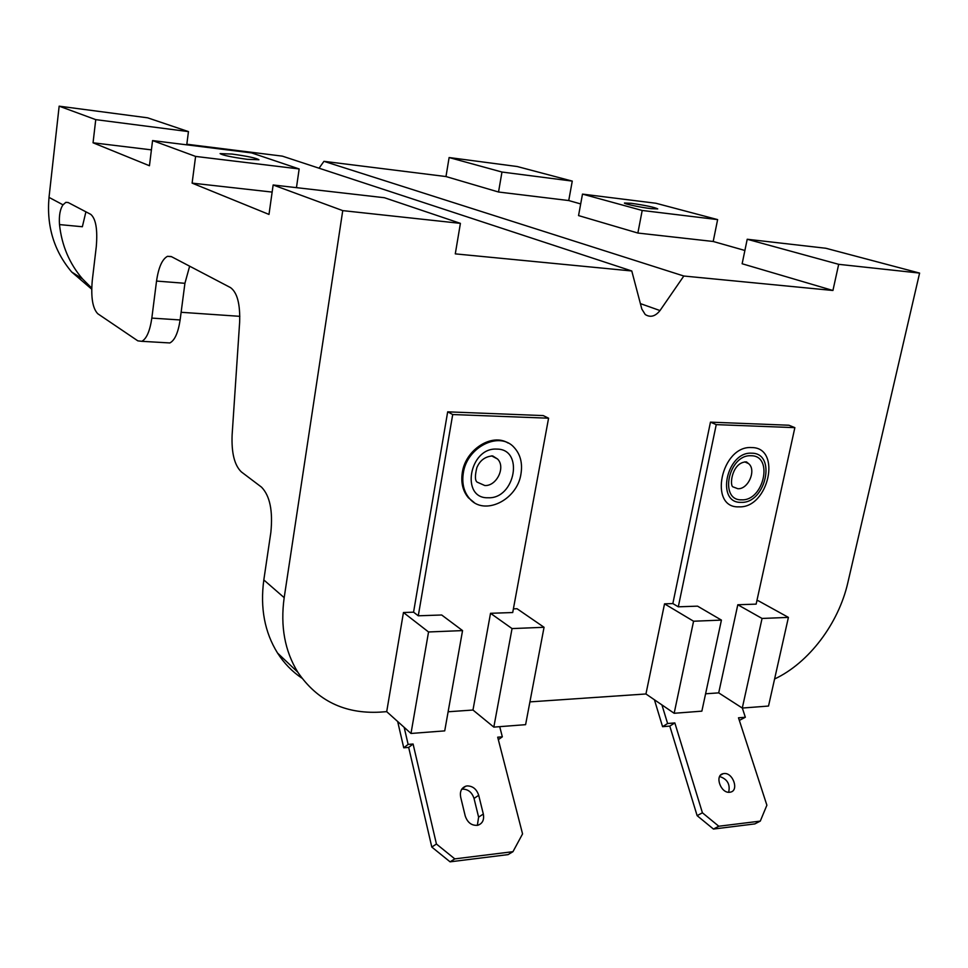 <?xml version="1.0" encoding="UTF-8"?>
<svg xmlns="http://www.w3.org/2000/svg" width="968" height="968" viewBox="0 0 968 968"><rect width="100%" height="100%" fill="white"/><g stroke="black" fill="none" stroke-linecap="round" stroke-linejoin="round"><path stroke-width="1.45" d="M631.245 203.292L624.457 203.014C623.44 203.776 640.671 207.43 651.089 208.652L657.744 208.906C654.537 207.261 645.704 205.385 631.245 203.292M247.179 159.309C231.57 157.155 222.543 155.255 220.111 153.597L232.102 154.069C247.542 156.211 256.496 158.111 258.94 159.756L247.179 159.309M756.879 600.777L758.271 600.741L788.412 617.39L768.519 706.047L742.287 708.056L718.704 692.87L737.798 604.758L762.058 618.455L742.287 708.056M645.946 693.971L664.532 603.851L672.845 603.572L678.302 606.815L697.553 606.149L721.426 620.101L701.86 711.153L674.164 713.283L645.946 693.971L529.919 701.885M493.825 727.113L525.6 724.669L544.052 627.288L512.048 628.583L493.825 727.113L472.977 710.028L490.522 613.301L512.048 628.583M410.989 733.466L444.723 730.876L462.559 630.591L428.546 631.971L410.989 733.466L386.704 711.661L379.722 712.145C344.548 713.936 317.262 700.65 297.866 672.288C284.798 651.125 280.236 626.248 284.181 597.667L263.816 579.941C260.053 607.88 264.627 632.261 277.55 653.061C284.072 663.261 292.191 671.623 301.895 678.144M189.643 266.188L184.924 283.297L156.538 281.071C158.534 267.422 162.176 259.17 167.476 256.326L171.239 256.544L230.517 287.605C237.233 292.505 240.27 304.049 239.641 322.247L232.114 434.995C231.412 452.976 234.486 465.281 241.334 471.888L261.517 487.146C269.891 495.761 273 510.838 270.858 532.364L263.816 579.941M342.745 210.625L273.145 184.985L384.429 197.726L460.405 223.366L342.745 210.625L284.181 597.667M186.751 144.825L188.457 131.6L147.632 117.818L59.157 106.165L95.747 119.633L93.049 142.792L149.447 165.746L152.569 140.578L195.596 156.417L192.112 183.121L268.995 214.424L273.145 184.985M59.157 106.165L49.017 197.387L63.017 204.841L65.86 202.336L68.111 202.493L90.786 214.376C95.88 218.816 97.707 229.573 96.28 246.671L92.263 280.611C90.81 297.442 92.662 308.489 97.804 313.765L137.843 340.857L141.824 341.317C146.591 338.752 149.919 331.008 151.831 318.097L180.121 319.96C178.172 332.762 174.748 340.421 169.836 342.95L166.145 342.733M156.538 281.071L151.831 318.097M580.691 203.933L568.736 200.545L572.269 181.101L517.202 166.52L449.116 157.542L445.982 176.551L323.953 161.329L319.065 168.202M717.627 219.603L655.868 203.244L582.494 194.108L642.195 210.467L717.627 219.603L713.198 241.48L744.888 250.47M774.594 678.991C808.8 662.995 838.603 623.537 847.859 582.591L919.6 273.085L825.825 248.256L747.211 239.253L838.687 264.325L832.928 290.485L742.141 263.756L747.211 239.253M460.405 223.366L455.287 253.87L631.777 270.979L282.353 156.138L186.824 144.232M296.45 187.659L299.16 168.952L251.595 152.908L152.569 140.578M195.596 156.417L299.16 168.952M919.6 273.085L838.687 264.325M642.195 210.467L637.864 233.046L578.549 215.586L582.494 194.108M91.694 289.154L71.68 271.996C54.014 251.027 46.464 226.161 49.017 197.387M323.953 161.329L683.819 276.025L660.007 310.559C655.3 316.439 650.375 317.758 645.22 314.515L641.832 309.07L631.777 270.979M93.049 142.792L151.419 149.871M192.112 183.121L272.153 192.088M95.747 119.633L188.457 131.6M445.982 176.551L498.532 192.015L501.969 172.038L449.116 157.542M501.969 172.038L572.269 181.101M683.819 276.025L832.928 290.485M637.864 233.046L713.198 241.48M498.532 192.015L568.736 200.545M462.559 630.591L441.686 614.995L418.285 615.793L413.566 612.175L403.45 612.514L386.704 711.661M544.052 627.288L517.069 608.739L513.391 608.86M403.45 612.514L428.546 631.971M418.285 615.793L452.709 414.534L447.676 411.836L543.242 415.587L548.578 418.2L512.713 612.538L490.522 613.301M664.532 603.851L693.572 621.226L674.164 713.283M721.426 620.101L693.572 621.226M788.412 617.39L762.058 618.455M737.798 604.758L756.141 604.129L794.861 427.65L788.908 425.23L710.464 422.145L716.247 424.625L678.302 606.815M184.924 283.297L180.121 319.96M85.91 211.823L82.365 226.742L59.496 224.588C61.758 245.533 69.442 263.635 82.522 278.905L91.718 288.089M181.125 312.289L239.834 316.33M59.496 224.588C58.891 215.683 60.064 209.1 63.017 204.841M723.895 773.565L723.156 773.686C714.275 775.271 720.821 793.712 729.787 792.247L730.404 792.139C739.395 790.602 732.861 772.137 723.895 773.565M751.604 447.567C782.071 447.276 768.665 508.454 738.923 506.845C708.031 508.357 721.184 445.268 751.604 447.567M702.417 812.793L718.8 826.236L760.279 821.106L754.859 823.901L713.452 829.056L697.129 815.661L702.417 812.793L674.841 722.927L669.795 726.097L662.572 726.678L667.605 723.507L661.93 704.91M674.841 722.927L667.605 723.507M672.845 603.572L710.464 422.145M654.416 699.755L662.572 726.678M739.346 720.41L745.336 717.252L742.335 708.056M794.861 427.65L716.247 424.625M705.599 693.79L718.704 692.87M760.279 821.106L766.886 805.219L738.499 717.808L745.336 717.252M719.647 776.505C727.391 779.107 730.404 784.358 728.662 792.26M669.795 726.097L697.129 815.661M718.8 826.236L713.452 829.056M461.724 789.235L462.559 789.114C468.149 789.186 471.973 792.296 474.03 798.443L478.603 817.137L477.369 825.353M483.322 814.04L478.7 795.285C476.631 789.126 472.795 785.992 467.193 785.907L465.826 786.173C461.421 787.879 459.703 791.521 460.659 797.075L465.221 815.963C467.592 822.776 471.803 825.873 477.841 825.256C482.512 823.587 484.339 819.848 483.322 814.04L478.603 817.137M520.953 474.005C517.202 500.287 483.879 516.428 469.395 498.387C463.781 491.684 461.76 483.226 463.321 473.013C466.915 446.768 499.742 430.7 514.214 447.555C520.445 454.44 522.684 463.261 520.953 474.005M474.114 502.465L468.403 497.782C462.789 491.091 460.768 482.633 462.329 472.432C465.596 449.527 491.962 432.817 508.079 443.029M436.435 844.023L454.791 858.882L450.084 861.835L431.801 847.06L436.435 844.023L413.082 744.005L408.678 747.405L403.741 747.804L408.133 744.404L404.164 727.331M413.082 744.005L408.133 744.404M413.566 612.175L447.676 411.836M397.666 721.499L403.741 747.804M498.326 739.673L502.331 736.817L499.706 726.653M548.578 418.2L452.709 414.534M448.124 711.77L472.977 710.028M454.791 858.882L512.967 851.683L522.563 833.908L497.697 737.192L502.331 736.817M450.084 861.835L508.103 854.611L512.967 851.683M408.678 747.405L431.801 847.06M660.007 310.559L640.405 303.613M741.137 502.344C765.833 503.723 776.941 452.855 751.652 453.193C726.496 451.342 715.558 503.529 741.137 502.344M745.203 462.087L748.482 463.551L746.497 461.905C732.437 461.881 729.364 484.448 732.74 486.783L737.834 488.719C748.349 489.493 756.722 469.746 748.482 463.551L744.876 461.845M751.107 455.759C773.795 455.408 763.837 501.085 741.67 499.827C718.752 500.843 728.577 454.113 751.107 455.759M478.7 795.285L474.03 798.443M492.216 456.049L497.504 458.977L492.664 455.916C485.174 456.485 479.91 460.393 476.849 467.665C474.877 475.699 474.961 480.515 477.091 482.1L484.799 485.525C496.693 486.311 505.949 466.999 497.504 458.977L491.587 455.855M496.79 449.104C524.366 448.801 515.145 499.173 488.126 497.758C460.284 498.883 469.238 447.216 496.79 449.104M297.866 672.288L277.55 653.061M71.68 271.996L82.522 278.905M171.505 256.677L167.476 256.326M169.836 342.95L141.824 341.317M65.86 202.336L68.28 202.578M723.156 773.686L720.652 775.102M469.395 498.387L468.403 497.782M465.826 786.173L462.038 788.787"/></g></svg>
